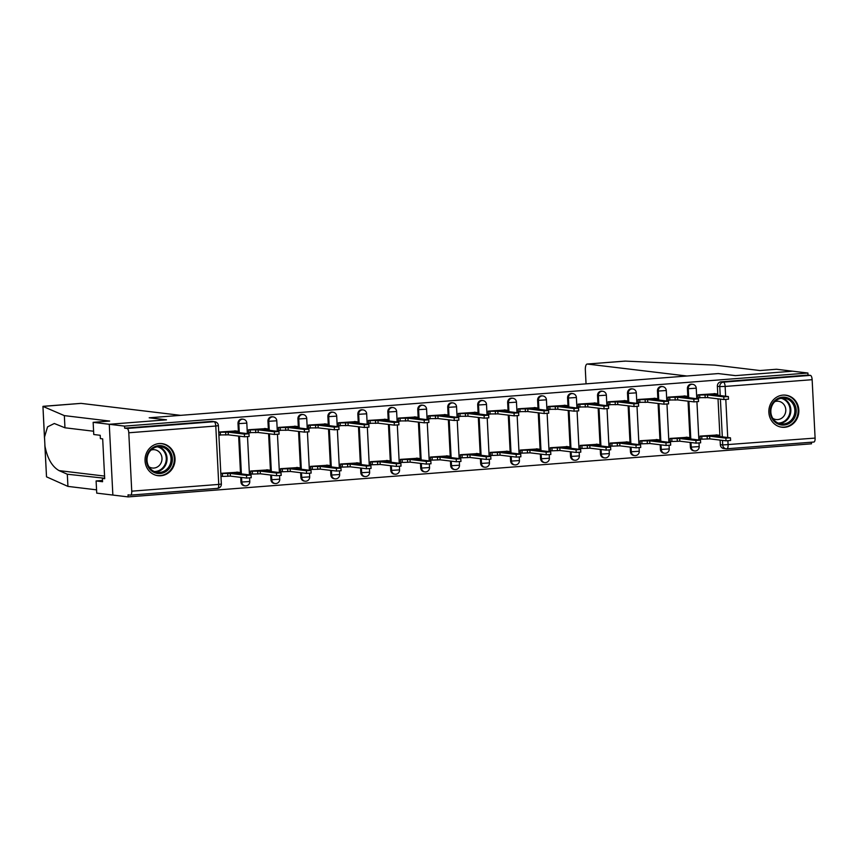 <?xml version="1.0" encoding="UTF-8"?>
<svg xmlns="http://www.w3.org/2000/svg" width="858" height="858" viewBox="0 0 858 858"><rect width="100%" height="100%" fill="white"/><g stroke="black" fill="none" stroke-linecap="round" stroke-linejoin="round"><path stroke-width="1.29" d="M242.331 419.101A4.14 3.84 96.8 0 0 237.998 423.52L238.835 423.616A4.14 3.84 -83.2 0 1 243.179 419.208L242.331 419.101M272.286 416.774A4.14 3.84 96.8 0 0 267.953 421.192L268.801 421.289A4.14 3.84 -83.2 0 1 273.134 416.881L272.286 416.774M302.252 414.446A4.14 3.84 96.8 0 0 297.919 418.865L298.766 418.961A4.14 3.84 -83.2 0 1 303.099 414.553L302.252 414.446M332.218 412.119A4.14 3.84 96.8 0 0 327.874 416.538L328.721 416.634A4.14 3.84 -83.2 0 1 333.054 412.226L332.218 412.119M362.173 409.792A4.14 3.84 96.8 0 0 357.84 414.21L358.687 414.307A4.14 3.84 -83.2 0 1 363.02 409.899L362.173 409.792M392.138 407.464A4.14 3.84 96.8 0 0 387.805 411.872L388.642 411.979A4.14 3.84 -83.2 0 1 392.985 407.571L392.138 407.464M422.104 405.137A4.14 3.84 96.8 0 0 417.76 409.545L418.607 409.652A4.14 3.84 -83.2 0 1 422.94 405.244L422.104 405.137M452.059 402.81A4.14 3.84 96.8 0 0 447.726 407.218L448.573 407.325A4.14 3.84 -83.2 0 1 452.906 402.917L452.059 402.81M482.024 400.482A4.14 3.84 96.8 0 0 477.691 404.89L478.528 404.997A4.14 3.84 -83.2 0 1 482.872 400.589L482.024 400.482M511.979 398.155A4.14 3.84 96.8 0 0 507.646 402.563L508.494 402.67A4.14 3.84 -83.2 0 1 512.827 398.251L511.979 398.155M541.945 395.828A4.14 3.84 96.8 0 0 537.612 400.236L538.459 400.343A4.14 3.84 -83.2 0 1 542.792 395.924L541.945 395.828M571.911 393.5A4.14 3.84 96.8 0 0 567.567 397.908L568.414 398.015A4.14 3.84 -83.2 0 1 572.747 393.597L571.911 393.5M601.866 391.173A4.14 3.84 96.8 0 0 597.533 395.581L598.38 395.688A4.14 3.84 -83.2 0 1 602.713 391.269L601.866 391.173M631.831 388.846A4.14 3.84 96.8 0 0 627.498 393.254L628.335 393.361A4.14 3.84 -83.2 0 1 632.678 388.942L631.831 388.846M661.786 386.518A4.14 3.84 96.8 0 0 657.453 390.926L658.3 391.034A4.14 3.84 -83.2 0 1 662.633 386.615L661.786 386.518M691.752 384.191A4.14 3.84 96.8 0 0 687.419 388.599L688.266 388.706A4.14 3.84 -83.2 0 1 692.599 384.287L691.752 384.191M784.662 427.295A16.152 14.983 96.8 0 0 798.841 411.508A16.152 14.983 96.8 0 0 785.778 395.163A16.152 14.983 96.8 0 0 783.032 395.098A16.152 14.983 96.8 0 0 768.854 410.885A16.152 14.983 96.8 0 0 781.928 427.241A16.152 14.983 96.8 0 0 784.662 427.295M160.854 475.761A16.152 14.983 96.8 0 0 175.032 459.974A16.152 14.983 96.8 0 0 161.958 443.629A16.152 14.983 96.8 0 0 159.223 443.565A16.152 14.983 96.8 0 0 145.045 459.352A16.152 14.983 96.8 0 0 158.108 475.707A16.152 14.983 96.8 0 0 160.854 475.761M93.586 431.231L64.961 427.788L64.339 415.615L109.663 421.064L93.147 422.34L93.758 434.513L100.214 435.296L100.375 438.599L102.681 438.867L104.697 478.7L102.392 478.421L102.563 481.724L96.107 480.952L96.729 493.125L128.142 496.9L811.496 443.811L811.421 442.224M93.147 422.34L109.266 424.281L112.859 495.066L109.266 424.281L124.56 426.115L807.914 373.026L792.62 371.192L735.585 375.622L718.457 373.605M80.727 403.41A6.21 2.284 85.6 0 1 80.899 403.378A6.21 2.284 85.6 0 1 81.06 403.378L180.684 415.347L149.185 417.792L166.313 419.852L109.266 424.281L166.506 419.83L149.378 417.771L718.264 373.573L735.392 375.632L792.62 371.192L776.501 369.251L759.974 370.538L714.66 365.09L625.246 361.1L587.333 364.049A6.21 2.284 -94.4 0 0 587.172 364.039A6.21 2.284 -94.4 0 0 585.349 369.959L586.046 383.848M128.142 496.9L128.035 494.841L130.416 495.12A4.14 1.523 -94.4 0 0 130.534 495.12A4.14 1.523 -94.4 0 0 131.746 491.184L128.786 432.775A4.14 1.523 -94.4 0 0 127.038 428.464L214.05 421.707A4.14 3.84 -83.2 0 1 214.747 421.718L212.366 421.428A4.14 3.84 -83.2 0 0 211.669 421.417L214.05 421.707A4.14 1.523 -94.4 0 1 215.787 426.018L128.786 432.775M124.56 426.115L124.657 428.174L127.038 428.464M727.895 440.819L728.099 444.852A4.14 1.523 85.6 0 1 726.876 448.788A4.14 1.523 85.6 0 1 726.769 448.788A4.14 3.84 -83.2 0 1 726.061 448.777L723.68 448.487A4.14 3.84 -83.2 0 1 720.334 444.669L720.109 440.111M719.926 436.55L718.017 398.831M717.835 395.27L717.374 386.272L719.765 386.561A4.14 3.84 -83.2 0 1 723.391 382.132L810.392 375.375A4.14 1.523 85.6 0 1 812.14 379.686L815.1 438.084A4.14 1.523 85.6 0 1 813.888 442.031A4.14 1.523 85.6 0 1 813.77 442.031L726.994 448.777M810.392 375.375L808.011 375.085L807.914 373.026M715.25 393.704L697.951 394.83L698.112 397.919L699.238 397.833M717.342 434.985L700.042 436.1L700.203 439.199L701.329 439.103M687.376 437.312L670.077 438.427L670.237 441.527L671.374 441.43M685.285 396.031L667.996 397.157L668.146 400.246L669.283 400.16M657.421 439.639L640.122 440.755L640.272 443.854L641.409 443.758M655.33 398.359L638.03 399.485L638.191 402.574L639.317 402.488M627.455 441.967L610.156 443.082L610.317 446.181L611.454 446.085M625.364 400.686L608.065 401.812L608.225 404.901L609.362 404.815M597.49 444.294L580.201 445.409L580.351 448.509L581.488 448.423M595.398 403.024L578.11 404.139L578.26 407.228L579.397 407.142M567.535 446.621L550.235 447.737L550.396 450.836L551.522 450.75M565.443 405.351L548.144 406.467L548.305 409.556L549.431 409.47M537.569 448.949L520.27 450.064L520.431 453.163L521.567 453.078M535.478 407.679L518.178 408.794L518.339 411.883L519.476 411.797M507.614 451.276L490.315 452.391L490.465 455.491L491.602 455.405M505.523 410.006L488.223 411.121L488.374 414.21L489.51 414.124M477.649 453.603L460.349 454.719L460.51 457.818L461.636 457.732M475.557 412.333L458.258 413.449L458.419 416.548L459.545 416.452M447.683 455.93L430.394 457.046L430.544 460.145L431.681 460.06M445.592 414.661L428.303 415.776L428.453 418.876L429.59 418.779M417.728 458.258L400.429 459.373L400.589 462.473L401.716 462.387M415.637 416.988L398.337 418.103L398.498 421.203L399.624 421.106M387.762 460.585L370.463 461.701L370.624 464.8L371.761 464.714M385.671 419.315L368.372 420.431L368.532 423.53L369.669 423.434M357.797 462.912L340.508 464.028L340.658 467.127L341.795 467.042M355.705 421.643L338.417 422.758L338.567 425.858L339.704 425.761M327.842 465.24L310.542 466.366L310.703 469.455L311.829 469.369M325.75 423.97L308.451 425.085L308.612 428.185L309.738 428.099M297.876 467.567L280.577 468.693L280.738 471.782L281.874 471.696M295.785 426.297L278.485 427.413L278.646 430.512L279.783 430.426M267.921 469.894L250.622 471.021L250.772 474.109L251.909 474.024M265.83 428.625L248.53 429.74L248.681 432.84L249.817 432.754M237.956 472.222L220.806 473.337M235.864 430.952L218.715 432.057M240.948 481.917L241.795 482.024A4.14 3.84 -83.2 0 0 245.141 485.832L244.305 485.735A4.14 3.84 96.8 0 1 240.948 481.917L240.723 477.348M240.54 473.788L238.631 436.079M238.449 432.518L237.998 423.52M270.913 479.59L271.761 479.697A4.14 3.84 -83.2 0 0 275.107 483.504L274.26 483.408A4.14 3.84 96.8 0 1 270.913 479.59L270.678 475.021M270.506 471.46L268.597 433.751M268.415 430.19L267.953 421.192M300.879 477.262L301.716 477.37A4.14 3.84 -83.2 0 0 305.073 481.177L304.225 481.081A4.14 3.84 96.8 0 1 300.879 477.262L300.643 472.694M300.461 469.133L298.552 431.424M298.37 427.863L297.919 418.865M330.834 474.935L331.681 475.042A4.14 3.84 -83.2 0 0 335.028 478.85L334.18 478.753A4.14 3.84 96.8 0 1 330.834 474.935L330.609 470.366M330.427 466.806L328.517 429.097M328.335 425.536L327.874 416.538M360.8 472.608L361.647 472.704A4.14 3.84 -83.2 0 0 364.993 476.522L364.146 476.426A4.14 3.84 96.8 0 1 360.8 472.608L360.564 468.039M360.392 464.478L358.472 426.769M358.301 423.209L357.84 414.21M390.765 470.281L391.602 470.377A4.14 3.84 -83.2 0 0 394.948 474.195L394.112 474.099A4.14 3.84 96.8 0 1 390.765 470.281L390.529 465.712M390.347 462.151L388.438 424.442M388.256 420.881L387.805 411.872M420.72 467.953L421.568 468.05A4.14 3.84 -83.2 0 0 424.914 471.868L424.066 471.771A4.14 3.84 96.8 0 1 420.72 467.953L420.495 463.384M420.313 459.824L418.404 422.115M418.221 418.554L417.76 409.545M450.686 465.626L451.533 465.722A4.14 3.84 -83.2 0 0 454.879 469.541L454.032 469.444A4.14 3.84 96.8 0 1 450.686 465.626L450.45 461.057M450.268 457.496L448.359 419.787M448.176 416.227L447.726 407.218M480.641 463.299L481.488 463.395A4.14 3.84 -83.2 0 0 484.834 467.213L483.998 467.106A4.14 3.84 96.8 0 1 480.641 463.299L480.416 458.73M480.233 455.169L478.324 417.46M478.142 413.899L477.691 404.89M510.607 460.971L511.454 461.068A4.14 3.84 -83.2 0 0 514.8 464.886L513.953 464.779A4.14 3.84 96.8 0 1 510.607 460.971L510.371 456.402M510.199 452.842L508.279 415.133M508.108 411.561L507.646 402.563M540.572 458.644L541.409 458.74A4.14 3.84 -83.2 0 0 544.766 462.559L543.918 462.451A4.14 3.84 96.8 0 1 540.572 458.644L540.336 454.075M540.154 450.514L538.245 412.805M538.063 409.234L537.612 400.236M570.527 456.317L571.374 456.413A4.14 3.84 -83.2 0 0 574.721 460.231L573.873 460.124A4.14 3.84 96.8 0 1 570.527 456.317L570.302 451.748M570.12 448.187L568.21 410.478M568.028 406.906L567.567 397.908M600.493 453.989L601.34 454.086A4.14 3.84 -83.2 0 0 604.686 457.904L603.839 457.797A4.14 3.84 96.8 0 1 600.493 453.989L600.257 449.42M600.074 445.86L598.165 408.14M597.994 404.579L597.533 395.581M630.448 451.662L631.295 451.758A4.14 3.84 -83.2 0 0 634.641 455.577L633.805 455.469A4.14 3.84 96.8 0 1 630.448 451.662L630.222 447.093M630.04 443.532L628.131 405.813M627.949 402.252L627.498 393.254M660.413 449.335L661.261 449.431A4.14 3.84 -83.2 0 0 664.607 453.249L663.76 453.142A4.14 3.84 96.8 0 1 660.413 449.335L660.188 444.766M660.006 441.205L658.097 403.485M657.914 399.925L657.453 390.926M690.379 447.007L691.226 447.104A4.14 3.84 -83.2 0 0 694.572 450.922L693.725 450.815A4.14 3.84 96.8 0 1 690.379 447.007L690.143 442.438M689.961 438.878L688.052 401.158M687.869 397.597L687.419 388.599M220.967 476.426L221.943 476.351M124.657 428.174L211.669 421.417M808.011 375.085L721.01 381.842A4.14 3.84 96.8 0 0 717.374 386.272M218.876 435.156L219.852 435.081M697.962 395.012L707.55 394.905L707.678 397.597L698.101 397.694M728.345 399.195L723.927 399.538L707.678 397.597M707.55 394.905L723.787 396.857L728.378 396.568L711.968 394.562L717.063 393.983L714.103 393.575M700.053 436.282L709.641 436.186L725.879 438.138L730.469 437.837L714.049 435.843L719.154 435.253L716.194 434.845M730.437 440.476L726.018 440.819L709.77 438.867L701.898 439.178L701.758 436.497M700.192 438.974L701.898 439.178M709.77 438.867L709.641 436.186M667.996 397.34L677.584 397.233L677.723 399.925L668.135 400.021M698.38 401.533L693.961 401.876L677.723 399.925M677.584 397.233L693.832 399.185L698.412 398.895L682.003 396.889L687.097 396.31L684.148 395.903M638.041 399.667L647.618 399.571L647.758 402.252L638.17 402.348M668.425 403.861L664.006 404.204L647.758 402.252M647.618 399.571L663.867 401.512L668.457 401.222L652.037 399.227L657.142 398.638L654.182 398.23M718.457 373.562L686.958 376.008L587.333 364.049M624.367 361.239L625.246 361.1L624.367 361.239M81.06 403.378L42.943 406.413L44.498 438.213M64.339 415.615L42.943 406.413L44.959 446.117C47.394 458.515 52.102 466.677 59.073 470.613L67.31 474.227L104.676 478.249M64.961 427.788L54.301 423.498L47.555 426.855L44.498 437.13M102.499 480.459L96.107 480.952M44.841 444.937L46.514 476.834L67.932 486.4L67.31 474.227M67.932 486.4L96.557 489.843M796.203 410.113A13.985 12.967 -83.2 0 1 783.944 425.053A13.985 12.967 -83.2 0 1 770.27 412.13A13.985 12.967 -83.2 0 1 782.528 397.19A13.985 12.967 -83.2 0 1 796.203 410.113M770.849 412.012A12.945 12.012 96.8 0 0 781.306 423.927A12.945 12.012 96.8 0 0 794.851 410.145A12.945 12.012 96.8 0 0 784.394 398.23A12.945 12.012 96.8 0 0 770.849 412.012M772.801 418.35A9.213 8.548 96.8 0 0 776.147 419.551A9.213 8.548 96.8 0 0 785.789 409.738A9.213 8.548 96.8 0 0 778.345 401.254A9.213 8.548 96.8 0 0 774.806 401.63M779.343 426.673A16.055 14.886 96.8 0 0 781.327 427.059A16.055 14.886 96.8 0 0 798.122 409.963A16.055 14.886 96.8 0 0 785.156 395.184A16.055 14.886 96.8 0 0 783.14 395.098M172.383 458.58A13.985 12.967 -83.2 0 1 160.124 473.519A13.985 12.967 -83.2 0 1 146.461 460.596A13.985 12.967 -83.2 0 1 158.719 445.656A13.985 12.967 -83.2 0 1 172.383 458.58M147.029 460.478A12.945 12.012 96.8 0 0 157.497 472.393A12.945 12.012 96.8 0 0 171.042 458.612A12.945 12.012 96.8 0 0 160.585 446.696A12.945 12.012 96.8 0 0 147.029 460.478M148.981 466.816A9.213 8.548 96.8 0 0 152.327 468.018A9.213 8.548 96.8 0 0 161.98 458.204A9.213 8.548 96.8 0 0 154.526 449.721A9.213 8.548 96.8 0 0 150.987 450.096M155.534 475.139A16.055 14.886 96.8 0 0 157.507 475.525A16.055 14.886 96.8 0 0 174.303 458.429A16.055 14.886 96.8 0 0 161.336 443.65A16.055 14.886 96.8 0 0 159.32 443.565M670.087 438.61L679.675 438.513L695.924 440.465L700.503 440.175L684.094 438.17L689.188 437.58L686.239 437.172M700.471 442.803L696.053 443.146L679.815 441.194L671.932 441.505L671.803 438.824M670.227 441.302L671.932 441.505M679.815 441.194L679.675 438.513M640.132 440.937L649.71 440.84L665.958 442.792L670.548 442.503L654.128 440.497L659.234 439.907L656.273 439.5M670.516 445.13L666.098 445.474L649.849 443.522L641.977 443.833L641.838 441.151M640.261 443.629L641.977 443.833M649.849 443.522L649.71 440.84M608.075 401.994L617.663 401.898L617.792 404.579L608.215 404.676M638.459 406.188L634.041 406.531L617.792 404.579M617.663 401.898L633.901 403.839L638.491 403.55L622.082 401.555L627.177 400.965L624.216 400.557M578.12 404.322L587.698 404.225L587.837 406.906L578.249 407.003M608.494 408.515L604.086 408.858L587.837 406.906M587.698 404.225L603.946 406.166L608.536 405.877L592.117 403.882L597.211 403.292L594.262 402.885M548.155 406.649L557.743 406.553L557.872 409.234L548.294 409.33M578.539 410.843L574.12 411.186L557.872 409.234M557.743 406.553L573.981 408.505L578.571 408.204L562.151 406.209L567.256 405.62L564.296 405.212M610.167 443.275L619.755 443.168L635.992 445.12L640.583 444.83L624.174 442.825L629.268 442.235L626.308 441.827M640.551 447.458L636.132 447.801L619.884 445.849L612.011 446.16L611.883 443.479M610.306 445.956L612.011 446.16M619.884 445.849L619.755 443.168M580.201 445.602L589.789 445.495L606.038 447.447L610.628 447.157L594.208 445.152L599.302 444.562L596.353 444.154M610.585 449.785L606.166 450.128L589.929 448.176L582.056 448.487L581.917 445.806M580.34 448.284L582.056 448.487M589.929 448.176L589.789 445.495M550.246 447.93L559.834 447.822L576.072 449.774L580.662 449.485L564.242 447.479L569.347 446.889L566.387 446.482M580.63 452.112L576.211 452.456L559.963 450.504L552.091 450.815L551.951 448.133M550.386 450.611L552.091 450.815M559.963 450.504L559.834 447.822M518.189 408.976L527.777 408.88L527.917 411.561L518.329 411.658M548.573 413.17L544.154 413.513L527.917 411.561M527.777 408.88L544.026 410.832L548.605 410.532L532.196 408.537L537.29 407.947L534.33 407.539M520.28 450.257L529.869 450.15L546.117 452.102L550.697 451.812L534.287 449.806L539.382 449.217L536.422 448.809M550.664 454.44L546.246 454.783L530.008 452.831L522.125 453.142L521.996 450.461M520.42 452.938L522.125 453.142M530.008 452.831L529.869 450.15M488.234 411.304L497.812 411.207L497.951 413.888L488.363 413.985M518.618 415.497L514.199 415.84L497.951 413.888M497.812 411.207L514.06 413.159L518.65 412.859L502.23 410.864L507.325 410.274L504.375 409.867M490.326 452.584L499.903 452.477L516.151 454.429L520.742 454.139L504.322 452.134L509.416 451.544L506.467 451.136M520.709 456.767L516.291 457.11L500.042 455.158L492.17 455.469L492.031 452.788M490.454 455.266L492.17 455.469M500.042 455.158L499.903 452.477M458.269 413.631L467.857 413.535L467.985 416.216L458.408 416.312M488.652 417.825L484.234 418.168L467.985 416.216M467.857 413.535L484.094 415.486L488.685 415.186L472.275 413.191L477.37 412.601L474.41 412.194M460.36 454.912L469.948 454.804L486.186 456.756L490.776 456.467L474.367 454.461L479.461 453.871L476.501 453.464M490.744 459.094L486.325 459.438L470.077 457.486L462.205 457.797L462.065 455.115M460.499 457.593L462.205 457.797M470.077 457.486L469.948 454.804M428.303 415.958L437.891 415.862L438.03 418.543L428.442 418.65M458.687 420.152L454.268 420.495L438.03 418.543M437.891 415.862L454.139 417.814L458.73 417.514L442.31 415.519L447.404 414.929L444.455 414.521M430.394 457.239L439.982 457.132L456.231 459.084L460.81 458.794L444.401 456.788L449.495 456.199L446.546 455.791M460.778 461.422L456.359 461.765L440.122 459.813L432.25 460.124L432.11 457.443M430.534 459.92L432.25 460.124M440.122 459.813L439.982 457.132M398.348 418.286L407.925 418.189L408.065 420.87L398.477 420.978M428.732 422.479L424.313 422.822L408.065 420.87M407.925 418.189L424.174 420.141L428.764 419.852L412.344 417.846L417.449 417.256L414.489 416.849M400.439 459.566L410.017 459.459L426.265 461.411L430.855 461.121L414.435 459.116L419.541 458.526L416.58 458.118M430.823 463.749L426.405 464.092L410.156 462.14L402.284 462.451L402.145 459.77M400.568 462.248L402.284 462.451M410.156 462.14L410.017 459.459M368.382 420.613L377.97 420.517L378.11 423.198L368.522 423.305M398.766 424.807L394.348 425.15L378.11 423.198M377.97 420.517L394.219 422.468L398.798 422.179L382.389 420.173L387.484 419.583L384.523 419.176M370.474 461.894L380.062 461.786L396.299 463.738L400.89 463.449L384.481 461.443L389.575 460.853L386.615 460.446M400.858 466.076L396.439 466.42L380.191 464.468L372.318 464.779L372.19 462.097M370.613 464.575L372.318 464.779M380.191 464.468L380.062 461.786M338.427 422.951L348.005 422.844L348.144 425.525L338.556 425.632M368.801 427.134L364.393 427.477L348.144 425.525M348.005 422.844L364.253 424.796L368.843 424.506L352.424 422.501L357.518 421.911L354.569 421.503M340.519 464.221L350.096 464.114L366.345 466.066L370.935 465.776L354.515 463.77L359.609 463.191L356.66 462.773M370.892 468.404L366.484 468.747L350.236 466.806L342.363 467.106L342.224 464.425M340.647 466.902L342.363 467.106M350.236 466.806L350.096 464.114M308.462 425.278L318.05 425.171L318.179 427.852L308.601 427.96M338.846 429.461L334.427 429.804L318.179 427.852M318.05 425.171L334.288 427.123L338.878 426.834L322.458 424.828L327.563 424.238L324.603 423.831M310.553 466.548L320.141 466.441L336.379 468.393L340.969 468.103L324.549 466.098L329.654 465.519L326.694 465.111M340.937 470.731L336.518 471.074L320.27 469.133L312.398 469.433L312.258 466.752M310.693 469.229L312.398 469.433M320.27 469.133L320.141 466.441M278.496 427.606L288.084 427.499L288.224 430.18L278.636 430.287M308.88 431.789L304.461 432.132L288.224 430.18M288.084 427.499L304.333 429.45L308.912 429.161L292.503 427.155L297.597 426.565L294.648 426.158M280.587 468.876L290.176 468.768L306.424 470.72L311.004 470.431L294.594 468.425L299.689 467.846L296.729 467.438M310.971 473.058L306.553 473.401L290.315 471.46L282.432 471.761L282.303 469.079M280.727 471.557L282.432 471.761M290.315 471.46L290.176 468.768M248.541 429.933L258.119 429.826L258.258 432.507L248.67 432.614M278.925 434.116L274.506 434.459L258.258 432.507M258.119 429.826L274.367 431.778L278.957 431.488L262.537 429.483L267.642 428.893L264.682 428.485M250.633 471.203L260.21 471.096L276.458 473.048L281.049 472.758L264.629 470.752L269.723 470.173L266.774 469.766M281.016 475.396L276.598 475.74L260.349 473.788L252.477 474.088L252.338 471.407M250.761 473.884L252.477 474.088M260.349 473.788L260.21 471.096M218.726 432.271L228.164 432.153L228.292 434.834L218.865 434.963M248.959 436.443L244.541 436.786L228.292 434.834M228.164 432.153L244.401 434.105L248.992 433.816L232.582 431.81L237.677 431.22L234.717 430.813M220.817 473.552L230.255 473.434L246.493 475.375L251.083 475.085L234.674 473.09L239.768 472.501L236.808 472.093M251.051 477.724L246.632 478.067L230.384 476.115L222.512 476.415L222.372 473.734M220.956 476.233L222.512 476.415M230.384 476.115L230.255 473.434M131.746 491.184L218.747 484.416L215.787 426.018L218.393 425.622A4.14 4.14 0 0 0 214.747 421.718M720.334 444.669L722.715 444.959L722.49 440.39M722.307 436.829L720.398 399.12M720.216 395.559L719.765 386.561L725.139 386.443L725.632 396.203M725.804 399.549L727.723 437.483M813.888 442.031L726.876 448.788A4.14 4.14 0 0 1 726.061 448.777A4.14 3.84 -83.2 0 1 722.715 444.959L815.1 438.084M812.14 379.686L725.139 386.443A4.14 1.523 -94.4 0 0 723.391 382.132L721.01 381.842M245.141 485.832A4.14 4.14 0 0 0 249.775 481.51L241.795 482.024L241.57 477.456M241.388 473.895L239.479 436.175M239.296 432.614L238.835 423.616L246.814 423.112A4.14 4.14 0 0 0 243.179 419.208M275.107 483.504A4.14 4.14 0 0 0 279.74 479.182L271.761 479.697L271.525 475.128M271.343 471.568L269.433 433.848M269.251 430.287L268.801 421.289L276.78 420.785A4.14 4.14 0 0 0 273.134 416.881M305.073 481.177A4.14 4.14 0 0 0 309.695 476.855L301.716 477.37L301.49 472.801M301.308 469.24L299.399 431.52M299.217 427.96L298.766 418.961L306.735 418.457A4.14 4.14 0 0 0 303.099 414.553M335.028 478.85A4.14 4.14 0 0 0 339.661 474.528L331.681 475.042L331.456 470.474M331.274 466.913L329.365 429.193M329.182 425.632L328.721 416.634L336.701 416.13A4.14 4.14 0 0 0 333.054 412.226M364.993 476.522A4.14 4.14 0 0 0 369.626 472.2L361.647 472.704L361.411 468.146M361.229 464.586L359.32 426.866M359.137 423.305L358.687 414.307L366.666 413.803A4.14 4.14 0 0 0 363.02 409.899M394.948 474.195A4.14 4.14 0 0 0 399.581 469.873L391.602 470.377L391.377 465.819M391.194 462.258L389.285 424.538M389.103 420.978L388.642 411.979L396.621 411.475A4.14 4.14 0 0 0 392.985 407.571M424.914 471.868A4.14 4.14 0 0 0 429.547 467.546L421.568 468.05L421.332 463.492M421.16 459.92L419.24 422.211M419.069 418.65L418.607 409.652L426.587 409.148A4.14 4.14 0 0 0 422.94 405.244M454.879 469.541A4.14 4.14 0 0 0 459.502 465.218L451.533 465.722L451.297 461.164M451.115 457.593L449.206 419.884M449.024 416.323L448.573 407.325L456.553 406.81A4.14 4.14 0 0 0 452.906 402.917M484.834 467.213A4.14 4.14 0 0 0 489.468 462.891L481.488 463.395L481.263 458.826M481.081 455.266L479.172 417.556M478.989 413.996L478.528 404.997L486.507 404.483A4.14 4.14 0 0 0 482.872 400.589M514.8 464.886A4.14 4.14 0 0 0 519.433 460.564L511.454 461.068L511.218 456.499M511.036 452.938L509.126 415.229M508.944 411.668L508.494 402.67L516.473 402.155A4.14 4.14 0 0 0 512.827 398.251M544.766 462.559A4.14 4.14 0 0 0 549.388 458.236L541.409 458.74L541.183 454.172M541.001 450.611L539.092 412.902M538.91 409.341L538.459 400.343L546.428 399.828A4.14 4.14 0 0 0 542.792 395.924M574.721 460.231A4.14 4.14 0 0 0 579.354 455.909L571.374 456.413L571.138 451.844M570.967 448.284L569.058 410.574M568.875 407.014L568.414 398.015L576.394 397.501A4.14 4.14 0 0 0 572.747 393.597M604.686 457.904A4.14 4.14 0 0 0 609.319 453.582L601.34 454.086L601.104 449.517M600.922 445.956L599.013 408.247M598.83 404.686L598.38 395.688L606.359 395.173A4.14 4.14 0 0 0 602.713 391.269M634.641 455.577A4.14 4.14 0 0 0 639.274 451.254L631.295 451.758L631.07 447.19M630.887 443.629L628.978 405.92M628.796 402.359L628.335 393.361L636.314 392.846A4.14 4.14 0 0 0 632.678 388.942M664.607 453.249A4.14 4.14 0 0 0 669.24 448.927L661.261 449.431L661.025 444.862M660.853 441.302L658.933 403.592M658.762 400.032L658.3 391.034L666.28 390.519A4.14 4.14 0 0 0 662.633 386.615M694.572 450.922A4.14 4.14 0 0 0 699.195 446.6L691.226 447.104L690.99 442.535M690.808 438.974L688.899 401.265M688.717 397.704L688.266 388.706L696.246 388.191A4.14 4.14 0 0 0 692.599 384.287M130.534 495.12L217.535 488.363A4.14 4.14 0 0 0 221.353 484.03L218.747 484.416A4.14 1.523 85.6 0 1 217.535 488.363A4.14 1.523 85.6 0 1 217.417 488.363L130.641 495.109M705.051 395.109L705.19 397.79M699.667 395.216L699.806 397.897M723.787 396.857L723.927 399.538M707.271 439.06L707.142 436.379M726.018 440.819L725.879 438.138M675.085 397.436L675.225 400.118M669.712 397.544L669.851 400.225M693.832 399.185L693.961 401.876M645.13 399.764L645.259 402.445M639.746 399.871L639.886 402.552M663.867 401.512L664.006 404.204M44.959 446.117L46.514 476.834M104.569 476.083L59.073 470.613M782.378 398.166A12.945 12.012 -83.2 0 1 790.851 409.663A12.945 12.012 -83.2 0 1 779.332 423.509M778.131 423.058A12.516 11.615 96.8 0 0 790.079 409.652A12.516 11.615 96.8 0 0 781.102 398.316M158.558 446.632A12.945 12.012 -83.2 0 1 167.042 458.129A12.945 12.012 -83.2 0 1 155.512 471.975M154.311 471.525A12.516 11.615 96.8 0 0 166.27 458.118A12.516 11.615 96.8 0 0 157.282 446.782M677.316 441.387L677.177 438.706M696.053 443.146L695.924 440.465M647.35 443.715L647.222 441.033M666.098 445.474L665.958 442.792M615.165 402.091L615.304 404.772M609.791 402.198L609.92 404.879M633.901 403.839L634.041 406.531M585.199 404.418L585.338 407.1M579.826 404.526L579.965 407.207M603.946 406.166L604.086 408.858M555.244 406.746L555.373 409.427M549.86 406.853L549.999 409.545M573.981 408.505L574.12 411.186M617.395 446.042L617.256 443.361M636.132 447.801L635.992 445.12M587.43 448.369L587.29 445.688M606.166 450.128L606.038 447.447M557.464 450.697L557.335 448.015M576.211 452.456L576.072 449.774M525.278 409.073L525.418 411.754M519.905 409.18L520.034 411.872M544.026 410.832L544.154 413.513M527.509 453.024L527.37 450.343M546.246 454.783L546.117 452.102M495.323 411.4L495.452 414.082M489.939 411.508L490.079 414.2M514.06 413.159L514.199 415.84M497.543 455.351L497.404 452.67M516.291 457.11L516.151 454.429M465.358 413.728L465.497 416.409M459.985 413.835L460.113 416.527M484.094 415.486L484.234 418.168M467.589 457.679L467.449 454.997M486.325 459.438L486.186 456.756M435.392 416.055L435.532 418.736M430.019 416.173L430.158 418.854M454.139 417.814L454.268 420.495M437.623 460.006L437.483 457.325M456.359 461.765L456.231 459.084M405.437 418.382L405.566 421.064M400.053 418.5L400.193 421.181M424.174 420.141L424.313 422.822M407.657 462.344L407.529 459.652M426.405 464.092L426.265 461.411M375.472 420.71L375.611 423.391M370.098 420.828L370.227 423.509M394.219 422.468L394.348 425.15M377.702 464.671L377.563 461.979M396.439 466.42L396.299 463.738M345.506 423.037L345.645 425.718M340.133 423.155L340.272 425.836M364.253 424.796L364.393 427.477M347.737 466.999L347.597 464.307M366.484 468.747L366.345 466.066M315.551 425.364L315.68 428.045M310.167 425.482L310.306 428.163M334.288 427.123L334.427 429.804M317.771 469.326L317.642 466.634M336.518 471.074L336.379 468.393M285.585 427.692L285.725 430.373M280.212 427.81L280.341 430.491M304.333 429.45L304.461 432.132M287.816 471.653L287.677 468.972M306.553 473.401L306.424 470.72M255.63 430.019L255.759 432.7M250.246 430.137L250.386 432.818M274.367 431.778L274.506 434.459M257.85 473.981L257.722 471.299M276.598 475.74L276.458 473.048M225.665 432.346L225.804 435.027M220.292 432.464L220.42 435.145M244.401 434.105L244.541 436.786M227.896 476.308L227.756 473.627M246.632 478.067L246.493 475.375M696.246 388.191L696.771 398.67M696.932 401.812L698.862 439.94M699.023 443.093L699.195 446.6M666.28 390.519L666.805 400.997M666.966 404.139L668.897 442.267M669.058 445.42L669.24 448.927M636.314 392.846L636.851 403.324M637.011 406.467L638.942 444.594M639.103 447.747L639.274 451.254M606.359 395.173L606.885 405.652M607.046 408.794L608.976 446.921M609.137 450.075L609.319 453.582M576.394 397.501L576.93 407.979M577.08 411.121L579.011 449.249M579.171 452.402L579.354 455.909M546.428 399.828L546.964 410.306M547.125 413.459L549.056 451.576M549.217 454.729L549.388 458.236M516.473 402.155L516.999 412.634M517.159 415.787L519.09 453.914M519.251 457.057L519.433 460.564M486.507 404.483L487.044 414.961M487.205 418.114L489.135 456.241M489.296 459.384L489.468 462.891M456.553 406.81L457.078 417.288M457.239 420.441L459.169 458.569M459.33 461.711L459.502 465.218M426.587 409.148L427.112 419.616M427.273 422.769L429.204 460.896M429.365 464.039L429.547 467.546M396.621 411.475L397.157 421.943M397.318 425.096L399.249 463.223M399.41 466.366L399.581 469.873M366.666 413.803L367.192 424.27M367.353 427.423L369.283 465.551M369.444 468.693L369.626 472.2M336.701 416.13L337.237 426.598M337.387 429.751L339.328 467.878M339.478 471.021L339.661 474.528M306.735 418.457L307.271 428.925M307.432 432.078L309.363 470.205M309.524 473.348L309.695 476.855M276.78 420.785L277.306 431.252M277.466 434.405L279.397 472.533M279.558 475.675L279.74 479.182M246.814 423.112L247.351 433.59M247.512 436.733L249.442 474.86M249.603 478.003L249.775 481.51M221.353 484.03L218.393 425.622M717.063 393.983L717.127 395.184M728.378 396.568L728.517 399.249M719.208 436.465L719.154 435.253M730.608 440.529L730.469 437.837M687.097 396.31L687.161 397.511M698.412 398.895L698.551 401.576M657.142 398.638L657.196 399.839M668.457 401.222L668.596 403.904M624.978 361.1L587.172 364.039M80.899 403.378L43.082 406.317M785.156 395.184L784.083 395.055M781.327 427.059L780.254 426.93M161.336 443.65L160.264 443.522M157.507 475.525L156.435 475.396M689.253 438.792L689.188 437.58M700.643 442.857L700.503 440.175M659.287 441.119L659.234 439.907M670.677 445.184L670.548 442.503M627.177 400.965L627.241 402.166M638.491 403.55L638.631 406.231M597.211 403.292L597.275 404.493M608.536 405.877L608.665 408.558M567.256 405.62L567.31 406.821M578.571 408.204L578.71 410.885M629.332 443.447L629.268 442.235M640.722 447.511L640.583 444.83M599.367 445.774L599.302 444.562M610.757 449.839L610.628 447.157M569.401 448.101L569.347 446.889M580.802 452.166L580.662 449.485M537.29 407.947L537.355 409.148M548.605 410.532L548.745 413.213M539.446 450.429L539.382 449.217M550.836 454.493L550.697 451.812M507.325 410.274L507.389 411.486M518.65 412.859L518.779 415.551M509.48 452.756L509.416 451.544M520.87 456.821L520.742 454.139M477.37 412.601L477.434 413.813M488.685 415.186L488.824 417.878M479.525 455.083L479.461 453.871M490.915 459.148L490.776 456.467M447.404 414.929L447.468 416.141M458.73 417.514L458.858 420.206M449.56 457.411L449.495 456.199M460.95 461.475L460.81 458.794M417.449 417.256L417.503 418.468M428.764 419.852L428.903 422.533M419.594 459.738L419.541 458.526M430.995 463.803L430.855 461.121M387.484 419.583L387.548 420.795M398.798 422.179L398.938 424.86M389.639 462.065L389.575 460.853M401.029 466.13L400.89 463.449M357.518 421.911L357.582 423.123M368.843 424.506L368.972 427.187M359.674 464.392L359.609 463.191M371.064 468.457L370.935 465.776M327.563 424.238L327.617 425.45M338.878 426.834L339.017 429.515M329.708 466.72L329.654 465.519M341.109 470.785L340.969 468.103M297.597 426.565L297.662 427.777M308.912 429.161L309.052 431.842M299.753 469.047L299.689 467.846M311.143 473.112L311.004 470.431M267.642 428.893L267.696 430.105M278.957 431.488L279.086 434.169M269.787 471.374L269.723 470.173M281.177 475.439L281.049 472.758M237.677 431.22L237.741 432.432M248.992 433.816L249.131 436.497M239.832 473.702L239.768 472.501M251.222 477.767L251.083 475.085"/></g></svg>
